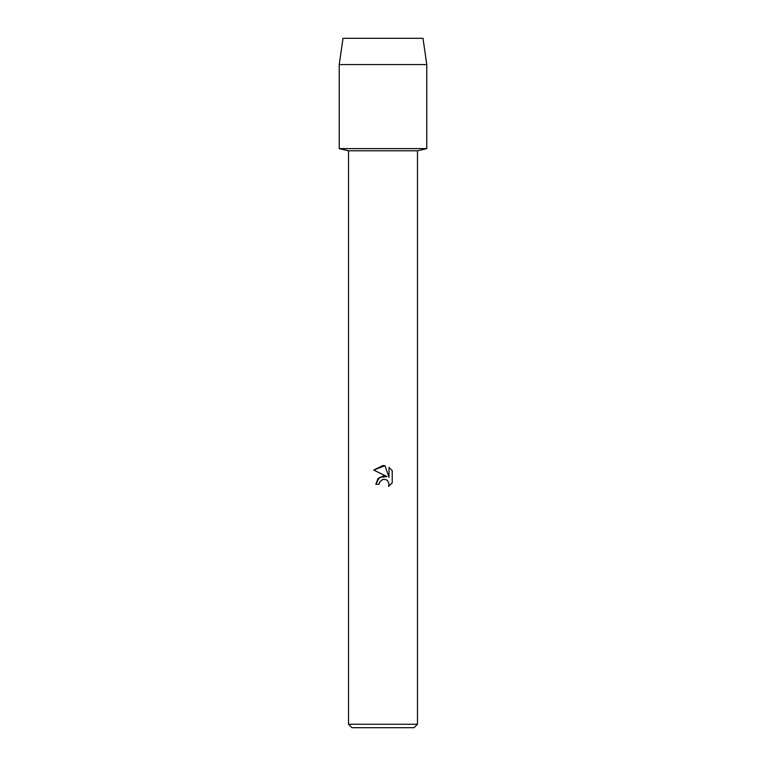 <?xml version="1.0" encoding="UTF-8"?>
<svg xmlns="http://www.w3.org/2000/svg" width="766" height="766" viewBox="0 0 766 766"><rect width="100%" height="100%" fill="white"/><g stroke="black" fill="none" stroke-linecap="round" stroke-linejoin="round"><path stroke-width="1.15" d="M422.985 38.3L343.015 38.3L422.985 38.3L426.777 64.564L426.777 148.604L383 148.604L426.777 148.604L417.47 150.797L417.47 724.253L348.53 724.253L351.977 727.7L414.023 727.7L417.47 724.253M348.53 724.253L348.53 150.797L417.47 150.797M383 479.353L379.649 481.977L379.122 484.227L375.867 484.227L377.887 478.788L383 476.069L386.954 476.548L373.779 470.056L383 465.517L385.001 465.728L389.023 477.314L389.023 467.394L392.221 470.621L392.221 482.858L388.515 486.41L389.032 484.189L387.586 480.694L385.978 479.612L383 479.353L385.978 479.612L387.586 480.694L389.032 484.189L388.515 486.41L392.221 482.858M379.122 484.227L379.457 482.408M386.954 476.548L379.361 477.467L375.867 484.227M379.649 481.977L382.971 479.363M392.221 470.621L389.023 467.394M385.001 465.728L373.779 470.056M343.015 38.3L339.223 64.564L339.223 148.604L383 148.604L339.223 148.604L348.53 150.797M339.223 64.564L426.777 64.564"/></g></svg>
